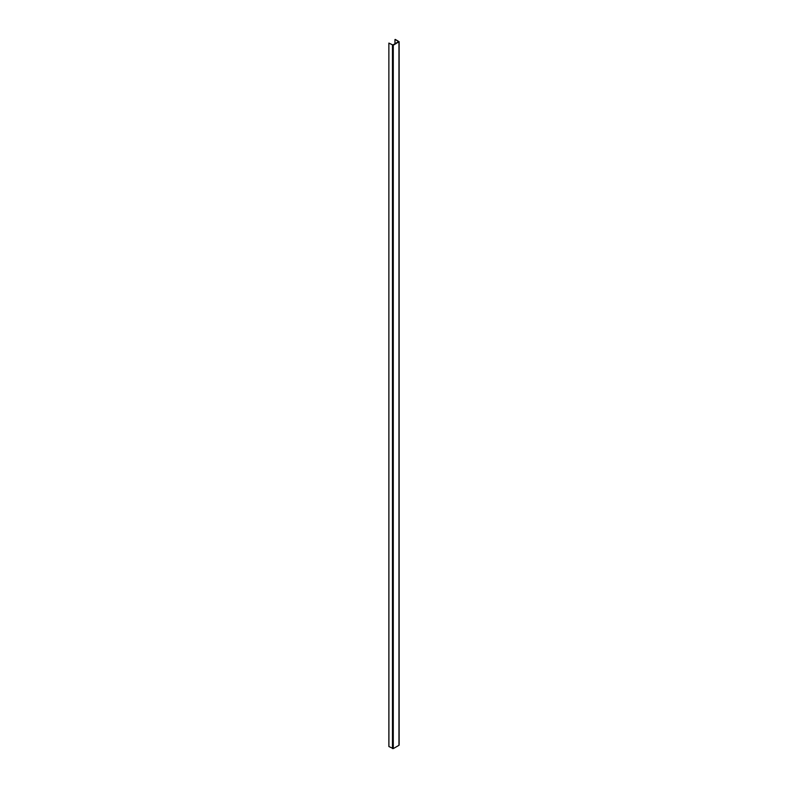 <?xml version="1.0" encoding="UTF-8"?>
<svg xmlns="http://www.w3.org/2000/svg" width="788" height="788" viewBox="0 0 788 788"><rect width="100%" height="100%" fill="white"/><g stroke="black" fill="none" stroke-linecap="round" stroke-linejoin="round"><path stroke-width="1.18" d="M388.908 43.153L393.281 45.202L399.132 41.685L395.202 39.4L398.561 41.685L392.867 44.965L388.868 43.094L388.908 746.433M398.964 41.922L398.964 744.847M398.964 745.32L393.281 748.6L388.908 746.551M395.005 39.636L395.005 43.734M392.463 45.202L392.463 748.6M393.281 45.202L393.281 748.6M399.132 41.685L399.132 745.084M394.965 39.577L394.965 43.764M388.868 43.094L388.868 746.492"/></g></svg>
